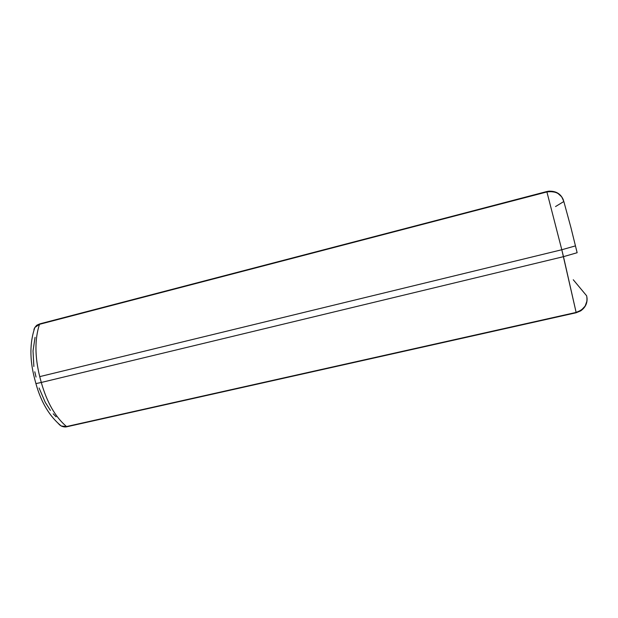 <?xml version="1.0" encoding="UTF-8"?>
<svg xmlns="http://www.w3.org/2000/svg" width="618" height="618" viewBox="0 0 618 618"><rect width="100%" height="100%" fill="white"/><g stroke="black" fill="none" stroke-linecap="round" stroke-linejoin="round"><path stroke-width="0.93" d="M563.33 199.815L563.338 199.83C560.657 193.542 555.574 190.684 548.096 191.263L39.954 323.824L35.96 326.196L34.863 327.47L39.482 324.319C34.693 339.127 34.77 356.563 39.737 376.625L561.801 249.749L546.907 191.943L39.482 324.319L546.907 191.943L546.775 191.541L39.482 324.319C34.693 339.127 34.77 356.563 39.737 376.625L41.282 382.465L35.914 383.593L41.282 382.465C46.898 402.287 55.311 416.98 66.52 426.551L61.282 426.018L64.473 426.76L66.52 426.551L576.13 312.422L563.477 256.663L41.282 382.465L39.737 376.625L561.801 249.749L563.477 256.663L41.282 382.465C46.898 402.287 55.311 416.98 66.52 426.551L576.185 312.747L66.52 426.551L576.169 312.739L580.634 310.908C585.261 307.664 587.401 303.376 587.046 298.061L587.046 298.077M36.029 377.065L34.793 371.797M33.866 366.497L33.017 351.001L35.056 337.32M56.107 416.818L53.194 413.813M50.398 410.375L45.238 402.318L39.081 387.98M586.66 295.829L573.265 279.753L586.66 295.829C588.104 303.871 584.597 309.402 576.13 312.422L580.634 310.908M577.142 252.716L563.477 256.663L577.142 252.716L570.893 227.447L563.832 201.514L555.528 206.559L563.832 201.514L561.739 196.872L557.845 193.357L555.35 192.213L549.765 191.48L546.907 191.943L561.801 249.749L576.13 312.422L581.353 310.105L585.138 306.072L586.953 301.059L586.93 297.119M575.489 245.879L561.801 249.749L575.489 245.879M34.338 377.644L34.376 377.791C29.61 359.112 29.772 342.333 34.863 327.47C37.204 324.844 35.651 325.686 39.931 323.832L549.448 191.101M546.775 191.541L546.907 191.943C555.852 190.723 561.499 193.913 563.832 201.514M61.252 426.003L58.046 423.276M59.112 424.527L61.29 426.034C49.525 416.377 41.066 402.225 35.914 383.593L35.867 383.415M34.863 327.47L33.928 329.386M34.268 329.023L33.982 330.043L34.268 329.023M61.275 426.026L61.298 426.034C63.453 426.976 65.377 427.2 67.061 426.714L576.185 312.747M34.376 377.791L35.914 383.593"/></g></svg>
